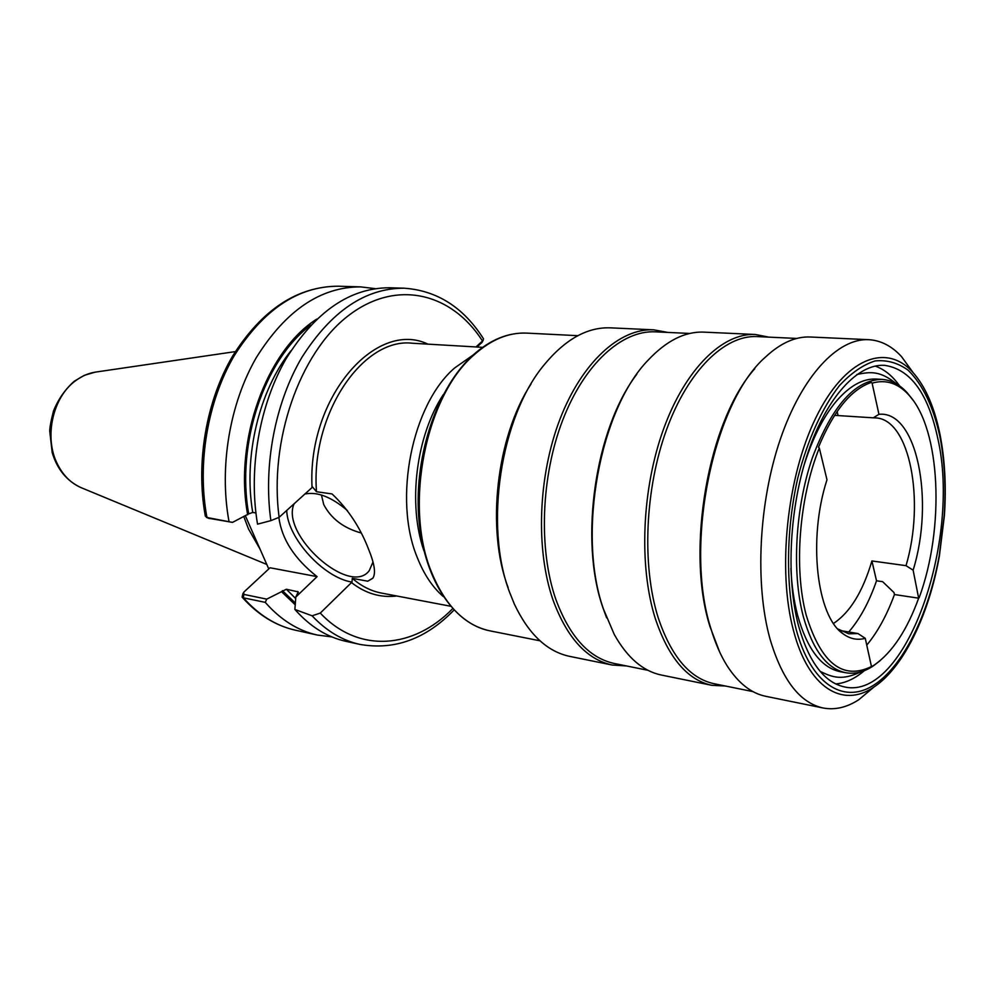 <?xml version="1.0" encoding="UTF-8"?>
<svg xmlns="http://www.w3.org/2000/svg" width="995" height="995" viewBox="0 0 995 995"><rect width="100%" height="100%" fill="white"/><g stroke="black" fill="none" stroke-linecap="round" stroke-linejoin="round"><path stroke-width="1.49" d="M483.383 338.623L483.508 338.822C463.521 307.368 437.054 290.49 404.094 288.202L389.741 287.766C350.19 287.729 315.639 311.385 286.087 358.735C259.359 405.064 248.203 469.167 257.531 524.154L270.876 520.634L279.135 517.313L312.604 487.04L316.485 491.729L332.069 493.943C348.063 509.079 360.252 527.524 368.598 549.29C374.555 563.829 375.973 573.443 372.864 578.145L367.715 581.204L352.292 578.344L351.969 582.1C323.549 577.66 287.443 538.071 286.709 510.447M372.764 578.282L367.715 581.204M351.969 582.1L320.278 613.082L312.082 615.805L294.881 609.438L295.801 597.05L317.094 576.64C294.52 558.891 281.784 539.19 278.874 517.549M372.988 562.038L369.244 570.657C349.842 597.05 280.068 534.477 294.122 503.731M304.806 494.055C317.181 491.406 331.397 496.915 347.454 510.584M321.435 495L323.736 504.564C331.161 518.656 343.598 528.121 361.073 532.947M294.881 609.438C310.03 626.527 327.032 637.161 345.899 641.327L359.929 644.412C394.592 650.432 425.947 638.989 453.969 610.084M295.801 597.05L298.226 591.876L286.361 589.251L266.747 599.127L243.775 594.388L243.8 592.162L270.043 567.772L317.094 576.64M483.508 338.822L482.911 340.613L475.983 346.956M268.787 568.953L245.417 515.945M208.801 518.295L232.507 522.387L248.713 513.88L252.73 512.437L255.914 512.947M243.029 593.256L242.083 597.087L243.402 597.821L265.267 602.373L266.747 599.127M265.267 602.373C280.677 619.885 298.065 630.78 317.417 635.059L331.944 636.924M281.448 591.602L295.328 604.885M209.385 518.544L205.331 516.106C195.53 462.849 206.189 400.91 232.755 355.862C262.071 309.619 297.269 286.411 338.35 286.212C298.351 286.174 263.625 309.37 234.161 355.812C207.557 401.209 196.923 463.919 206.935 517.487L232.507 522.387M375.14 288.625L360.588 286.883C320.664 286.858 285.951 310.353 256.424 357.404C229.758 403.398 219.024 466.929 228.937 521.144M316.758 319.109C266.635 350.638 233.813 440.437 247.68 514.813M477.053 347.019L482.165 342.143M482.911 340.613L481.655 342.827M243.85 516.728L248.514 529.017L260.056 549.14M833.524 623.442C850.041 612.46 862.839 591.627 871.906 560.956L906.022 565.67L913.124 570.172L918.659 598.182L894.455 594.537L893.995 592.547L882.627 581.677L876.52 580.781C869.182 602.037 859.916 619.101 848.723 631.987M871.906 560.956L876.52 580.781M918.659 598.182C907.054 630.084 892.353 652.31 874.555 664.847L871.508 666.725L865.264 638.33L857.951 633.541L840.153 630.531M866.869 644.984C877.727 631.9 886.918 615.084 894.455 594.537M838.088 629.263L842.976 633.728C816.646 616.203 807.766 538.904 826.982 479.777L819.308 447.986C799.109 497.923 793.699 568.941 806.286 615.407C821.248 663.752 843.151 680.704 872.006 666.264M912.875 400.015L907.179 392.739C899.704 384.53 891.333 380.09 882.067 379.394C855.153 379.729 831.907 405.898 812.318 457.899C795.229 507.86 791.684 572.374 803.276 616.427C812.741 650.009 826.87 668.777 845.7 672.719C854.854 674.324 864.058 672.048 873.311 665.916L880.301 660.518M819.308 447.986L818.475 447.24C833.599 410.86 851.21 389.256 871.297 382.441L872.105 383.137L878.946 414.318L873.287 417.825L834.556 415.35M919.156 597.709C944.951 528.009 940.909 428.982 908.609 394.754C897.95 383.112 885.774 379.244 872.105 383.137M842.976 633.728C849.966 638.927 857.404 640.457 865.264 638.33M837.827 628.964L848.797 633.815L857.951 633.541M906.022 565.67C925.226 501.318 910.002 419.156 875.575 417.888L873.287 417.825M913.124 570.172C934.74 500.684 917.054 410.214 878.946 414.318M837.131 411.495L837.952 415.052M790.901 568.356C791.684 585.632 793.935 601.341 797.654 615.482C807.144 649.001 821.335 667.732 840.215 671.7L845.7 672.719M882.067 379.394L876.508 379.058C862.901 378.299 849.307 385.923 835.725 401.93C822.616 417.912 811.845 439.69 803.438 467.227M899.679 385.973C892.54 375.911 884.356 369.282 875.152 366.073M835.738 683.951C845.439 683.092 854.991 678.665 864.381 670.642M798.537 625.793C808.898 662.222 824.27 682.607 844.655 686.96C905.587 700.729 961.232 540.87 937.85 438.72C928.285 393.585 910.512 369.12 884.53 365.327C857.877 363.648 826.944 396.731 808.226 451.742C789.508 506.691 785.727 577.622 798.537 625.793M939.815 436.084C933.223 406.395 922.663 384.431 908.112 370.19C897.95 362.864 886.98 359.767 875.202 360.924C863.187 364.68 851.285 372.876 839.506 385.538C822.28 407.515 807.579 439.802 797.803 477.948C786 529.862 785.503 586.677 796.087 629.101C810.626 683.577 842.678 704.124 872.603 685.866C902.639 667.496 928.497 614.997 939.243 555.546L944.168 515.883C946.083 487.227 944.628 460.635 939.815 436.084M793.575 630.892C808.462 688.005 842.628 708.39 873.51 687.321C903.336 668.043 928.92 615.059 939.404 555.894L944.404 515.572C946.357 486.455 944.889 459.404 939.989 434.442C934.454 407.079 925.325 386.271 912.602 372.043C885.936 342.516 844.767 358.25 815.888 417.689C786.908 476.767 777.157 570.632 793.575 630.892M913.037 372.516L901.495 356.583C891.781 346.036 880.861 340.402 868.734 339.681C837.852 338.026 801.97 375.911 780.341 439.193C758.725 502.388 754.72 583.953 769.981 638.877C782.107 679.834 799.806 702.868 823.064 707.98C834.992 710.243 846.956 707.445 858.959 699.597L874.045 686.96M868.734 339.681L810.316 337.006C795.527 336.347 780.615 343.001 765.565 356.994C713.477 402.005 683.801 544.999 710.828 628.342C715.206 643.068 720.678 655.618 727.245 665.991C738.427 683.229 751.262 693.341 765.764 696.313L823.064 707.98M754.757 368.747C708.328 420.537 685.431 550.061 710.007 626.676L719.634 651.961M796.746 338.437L757.046 336.584C724.87 334.88 688.154 370.376 666.55 429.666C644.959 488.881 641.738 565.434 658.118 617.46C671.127 656.314 689.746 678.391 714 683.702L752.954 691.6M768.824 337.143L755.28 334.482C722.718 332.778 685.567 368.66 663.715 428.609C641.875 488.47 638.653 565.869 655.257 618.43C668.429 657.645 687.271 679.933 711.773 685.306L725.566 686.04M755.28 334.482L703.9 332.131C685.095 331.347 666.538 340.638 648.255 360.028C599.711 409.442 576.801 534.576 603.517 609.201L614.238 634.4C627.236 657.658 642.944 671.215 661.376 675.045L711.773 685.306M636.812 374.232C595.234 428.671 578.941 539.862 602.895 607.646L606.614 617.82M689.759 333.449L655.344 331.832C621.937 330.091 584.376 363.834 562.685 420.201C541.006 476.493 538.419 549.377 555.807 599.288C569.588 636.576 589.065 657.969 614.226 663.466L647.981 670.307M667.807 332.417L653.715 329.83C619.922 328.089 581.913 362.192 559.974 419.181C538.046 476.107 535.472 549.8 553.096 600.209C567.038 637.845 586.727 659.449 612.149 665.021L626.452 665.941M653.715 329.83L610.395 327.84C587.249 326.982 565.11 339.394 543.979 365.053C500.547 417.092 483.968 525.845 509.664 592.473L514.353 604.052C528.569 634.101 547.001 651.538 569.65 656.364L612.149 665.021M531.044 383.946C496.318 437.191 485.995 529.377 508.146 587.61M312.082 615.805C326.484 631.017 342.429 640.556 359.929 644.412M320.278 613.082C358.785 654.026 413.858 648.616 452.663 608.679M352.292 578.344C361.284 586.154 370.998 591.067 381.433 593.07L450.511 606.229M482.612 347.342L412.415 343.238C363.038 337.205 310.564 413.97 316.485 491.729M351.446 582.548C365.488 593.493 380.587 597.983 396.731 595.98M427.949 344.146C375.936 319.059 307.206 397.701 312.057 487.475M481.219 343.213L482.513 341.011C451.718 292.766 396.047 278.5 347.914 316.037C299.756 353.125 268.837 440.81 279.135 517.313M243.775 594.388L243.402 597.821C258.874 615.171 276.299 625.992 295.677 630.27L317.417 635.059M404.094 288.202C365.401 288.102 331.347 311.149 301.92 357.317C275.18 402.565 263.09 465.536 270.876 520.634M310.826 325.079C264.595 359.245 235.939 443.745 248.713 513.88M282.443 590.657L295.453 603.169M290.888 350.837C259.048 390.625 243.203 456.705 252.73 512.437M286.361 589.251L295.726 598.604M297.493 591.465L298.376 592.46M473.122 355.016L454.703 367.926C412.017 404.318 392.925 499.216 417.266 557.498C423.833 574.165 432.477 587.162 443.185 596.478M443.347 394.542C416.047 435.847 407.577 504.154 423.957 550.869M235.33 351.608L96.328 371.981C89.065 372.951 82.187 375.824 75.719 380.625C52.573 397.03 43.656 437.862 57.61 464.441C63.481 475.933 71.59 483.781 81.938 487.998L266.809 564.463M577.846 335.676L526.716 333.114C508.793 332.28 491.256 339.519 474.093 354.842C425.76 396.022 403.771 505.448 431.407 571.901C445.312 605.793 464.777 625.432 489.801 630.818L539.999 640.805M242.22 597.261C257.879 614.798 275.702 625.805 295.677 630.27M206.351 517.325L209.037 518.445M338.35 286.212L360.588 286.883M483.197 340.253L482.015 342.417M94.998 372.18L84.252 375.364L74.326 381.197C65.347 389.107 58.406 398.995 53.531 410.86C50.981 420.723 49.725 427.527 49.75 431.258L52.2 452.601C57.175 469.192 66.653 480.809 80.657 487.463M908.609 394.754L907.179 392.739M874.555 664.847L873.311 665.916M820.091 671.314C833.151 677.769 842.317 680.543 860.911 671.836M896.607 383.971C880.364 370.712 870.613 371.545 856.894 374.506M912.602 372.043L901.495 356.583M873.51 687.321L858.959 699.597M526.716 333.114C508.122 332.33 490.162 339.718 472.836 355.29C437.551 387.304 414.455 454.354 418.609 515.659C422.713 576.938 452.65 623.567 489.801 630.818"/></g></svg>
